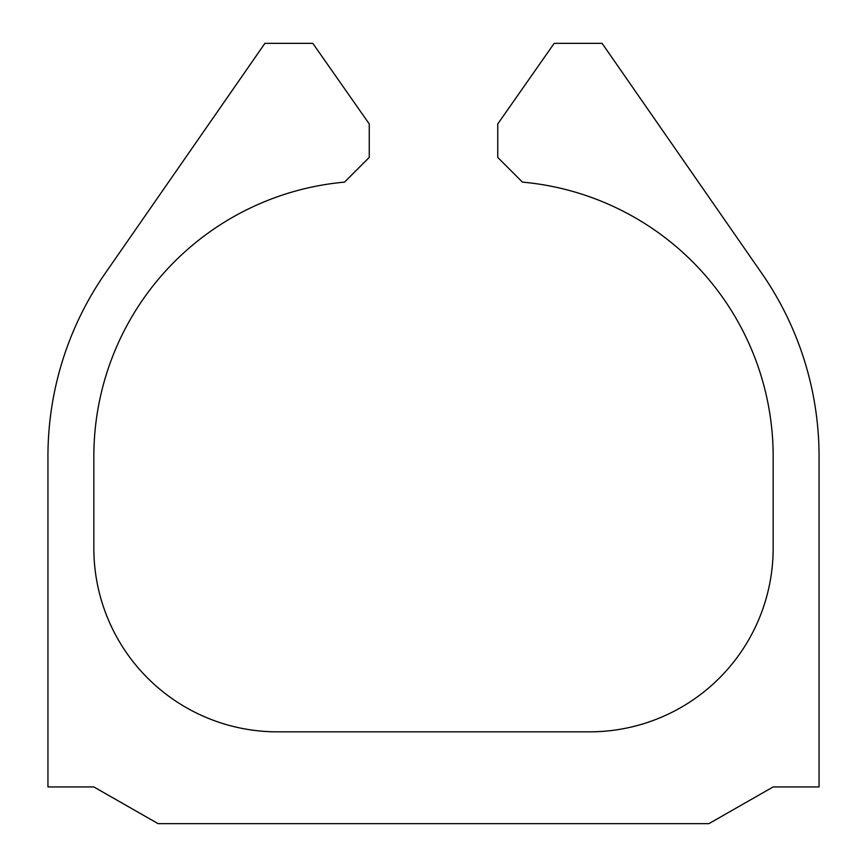 <?xml version="1.0" encoding="UTF-8"?>
<svg xmlns="http://www.w3.org/2000/svg" width="867" height="867" viewBox="0 0 867 867"><rect width="100%" height="100%" fill="white"/><g stroke="black" fill="none" stroke-linecap="round" stroke-linejoin="round"><path stroke-width="1.3" d="M708.903 823.65L158.097 823.65L93.842 786.933L47.945 786.933L47.945 456.421A321.299 321.299 0 0 1 105.33 273.159L264.912 43.35L312.814 43.35L369.244 123.938L369.244 157.426L344.535 182.124A275.403 275.403 0 0 0 93.842 456.421L93.842 548.247A183.598 183.598 0 0 0 277.44 731.846L589.56 731.846A183.598 183.598 0 0 0 773.158 548.247L773.158 456.421A275.403 275.403 0 0 0 522.465 182.124L497.756 157.426L497.756 123.938L554.186 43.35L602.088 43.35L761.67 273.159A321.299 321.299 0 0 1 819.055 456.421L819.055 786.933L773.158 786.933L708.903 823.65"/></g></svg>
